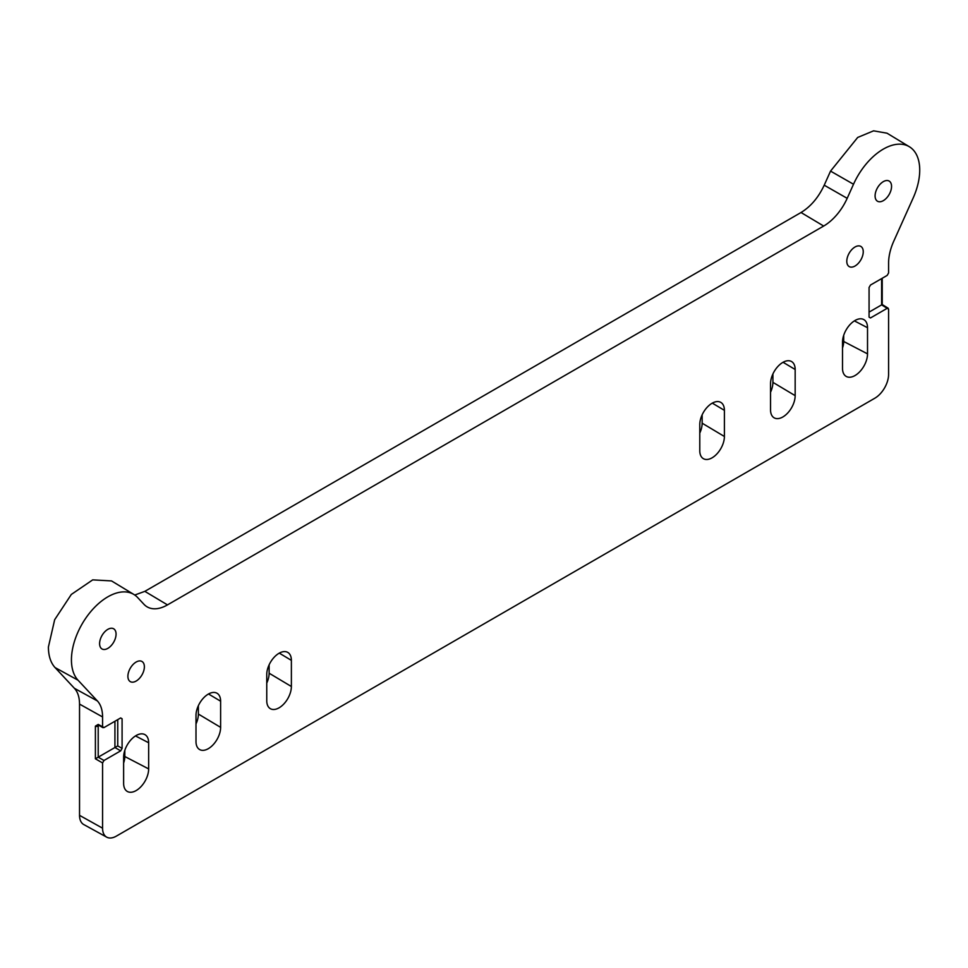 <?xml version="1.0" encoding="UTF-8"?>
<svg xmlns="http://www.w3.org/2000/svg" width="968" height="968" viewBox="0 0 968 968"><rect width="100%" height="100%" fill="white"/><g stroke="black" fill="none" stroke-linecap="round" stroke-linejoin="round"><path stroke-width="1.45" d="M279.062 707.826A17.412 10.055 -60 0 1 270.471 708.745A17.412 10.055 -60 0 1 266.757 700.711L266.757 674.575A17.412 10.055 -60 0 1 274.428 656.982A17.412 10.055 -60 0 1 287.871 652.456A17.412 10.055 -60 0 1 291.38 660.357L291.38 686.506A17.412 10.055 -60 0 1 279.062 707.826M712.097 457.816A17.412 10.055 -60 0 1 703.494 458.735A17.412 10.055 -60 0 1 699.779 450.713L699.779 424.565A17.412 10.055 -60 0 1 707.451 406.971A17.412 10.055 -60 0 1 720.906 402.446A17.412 10.055 -60 0 1 724.403 410.347L724.403 436.495A17.412 10.055 -60 0 1 712.097 457.816M782.846 416.966A17.412 10.055 -60 0 1 774.255 417.886A17.412 10.055 -60 0 1 770.54 409.863L770.54 383.715A17.412 10.055 -60 0 1 778.212 366.122A17.412 10.055 -60 0 1 791.655 361.596A17.412 10.055 -60 0 1 795.164 369.498L795.164 395.646A17.412 10.055 -60 0 1 782.846 416.966M208.314 748.675A17.412 10.055 -60 0 1 199.71 749.595A17.412 10.055 -60 0 1 195.996 741.573L195.996 715.425A17.412 10.055 -60 0 1 203.667 697.831A17.412 10.055 -60 0 1 217.122 693.306A17.412 10.055 -60 0 1 220.619 701.207L220.619 727.355A17.412 10.055 -60 0 1 208.314 748.675M842.511 342.164A17.69 10.212 -60 0 1 855.022 320.493A17.69 10.212 -60 0 1 863.529 319.44A17.69 10.212 -60 0 1 867.522 327.716L867.522 353.864A17.69 10.212 -60 0 1 859.596 371.894A17.69 10.212 -60 0 1 845.85 376.201A17.69 10.212 -60 0 1 842.511 368.312L842.511 342.164M123.626 757.206A17.69 10.212 -60 0 1 136.137 735.535A17.69 10.212 -60 0 1 144.643 734.482A17.69 10.212 -60 0 1 148.648 742.759L148.648 768.907A17.69 10.212 -60 0 1 140.711 786.936A17.69 10.212 -60 0 1 126.977 791.243A17.69 10.212 -60 0 1 123.626 783.354L123.626 757.206M869.07 317.081L870.486 317.952L869.07 317.141L869.07 287.496L870.486 285.04L887.172 275.408L888.588 272.964L888.588 263.139A40.583 23.426 -60 0 1 893.779 241.141L913.139 198.041A51.473 29.718 120 0 0 909.375 146.749A51.473 29.718 120 0 0 853.51 184.247L847.181 198.331A40.583 23.426 -60 0 1 823.671 226.04L167.488 604.891A40.583 23.426 -60 0 1 146.942 606.742A40.583 23.426 -60 0 1 143.978 604.322L137.65 597.546A51.473 29.718 120 0 0 133.887 594.473A51.473 29.718 120 0 0 94.114 607.856A51.473 29.718 120 0 0 71.438 659.886A51.473 29.718 120 0 0 78.021 680.189L97.381 700.941A40.583 23.426 -60 0 1 102.572 716.949L102.572 726.762L98.228 724.427L95.396 726.121L95.396 758.803L102.572 762.941L103.987 760.485L98.216 757.17L117.745 745.892L117.745 719.635M133.887 594.473L111.526 580.921L92.71 579.868L71.317 594.449L54.668 619.714L48.4 647.035C48.46 655.917 50.675 662.753 55.055 667.569L78.021 680.189M881.654 304.859L869.07 312.119M881.63 278.615L881.618 304.872L887.172 308.32L870.486 317.952L869.07 317.141M887.172 308.32L888.588 309.143L887.172 308.32M103.987 727.585L102.572 726.762L103.987 727.585L120.673 717.941L122.089 718.764L122.089 748.409L120.673 750.853L103.987 760.485M120.673 717.941L122.089 718.764L120.625 717.978M114.938 721.257L114.926 747.526L120.673 750.853M99.099 725.589L98.204 726.109L99.643 725.25L98.228 724.427M95.396 726.121A1.996 1.149 180 0 0 98.204 726.109L98.216 757.17L95.396 758.803M124.812 750.381L124.812 756.516L148.648 768.907M123.626 763.026A16.008 9.244 120 0 0 124.812 756.516M842.511 347.984A16.008 9.244 120 0 0 843.697 341.474L843.697 335.339M195.996 723.955A17.968 10.37 120 0 0 198.367 714.057L198.367 705.66M266.757 683.105A17.968 10.37 120 0 0 269.128 673.208L269.128 664.81M699.779 433.107A17.968 10.37 120 0 0 702.151 423.197L702.151 414.8M770.54 392.258A17.968 10.37 120 0 0 772.912 382.348L772.912 373.95M909.375 146.749L887.015 133.197L873.584 130.837L857.696 137.444L830.544 171.106L824.216 185.191L847.181 198.331M102.572 762.941L102.572 828.185L79.533 815.346A20.013 11.556 120 0 0 83.805 824.579L106.722 837.163A19.457 11.229 120 0 0 116.329 836.134L874.83 398.211A19.457 11.229 120 0 0 888.588 374.386L888.588 309.143M79.533 815.346L79.533 704.099C79.497 697.275 77.791 692.011 74.415 688.308L55.055 667.569M134.758 595.03L144.837 591.351L801.032 212.512C810.712 206.607 818.444 197.508 824.216 185.191M102.572 828.185A19.457 11.229 120 0 0 106.722 837.163M136.137 681.061A11.64 6.728 -60 0 1 130.099 681.508A11.64 6.728 -60 0 1 128.587 672.107A11.64 6.728 -60 0 1 136.137 662.039A11.64 6.728 -60 0 1 141.739 661.35A11.64 6.728 -60 0 1 143.808 670.594A11.64 6.728 -60 0 1 136.137 681.061M107.835 648.379A11.64 6.728 -60 0 1 101.797 648.826A11.64 6.728 -60 0 1 100.285 639.425A11.64 6.728 -60 0 1 107.835 629.357A11.64 6.728 -60 0 1 113.438 628.668A11.64 6.728 -60 0 1 115.495 637.912A11.64 6.728 -60 0 1 107.835 648.379M855.022 246.997A11.64 6.728 -60 0 1 860.625 246.308A11.64 6.728 -60 0 1 862.682 255.552A11.64 6.728 -60 0 1 855.022 266.018A11.64 6.728 -60 0 1 848.984 266.454A11.64 6.728 -60 0 1 847.472 257.064A11.64 6.728 -60 0 1 855.022 246.997M883.324 181.633A11.64 6.728 -60 0 1 888.926 180.943A11.64 6.728 -60 0 1 890.984 190.2A11.64 6.728 -60 0 1 883.324 200.654A11.64 6.728 -60 0 1 877.286 201.102A11.64 6.728 -60 0 1 875.774 191.7A11.64 6.728 -60 0 1 883.324 181.633M122.089 748.409L117.745 745.892M853.51 184.247L830.544 171.106M801.032 212.512L823.671 226.04M144.837 591.351L167.488 604.891M74.415 688.308L97.381 700.941M79.533 704.099L102.572 716.949M148.648 742.759L135.496 735.922M854.381 320.88L867.522 327.716M843.697 341.474L867.522 353.864M198.367 714.057L220.619 727.355M220.619 701.207L208.519 693.983M795.164 395.646L772.912 382.348M783.064 362.274L795.164 369.498M724.403 436.495L702.151 423.197M712.303 403.124L724.403 410.347M291.38 686.506L269.128 673.208M279.28 653.122L291.38 660.357M882.223 278.276L882.223 304.545L888.188 308.235M98.627 725.177L103.007 727.694"/></g></svg>
